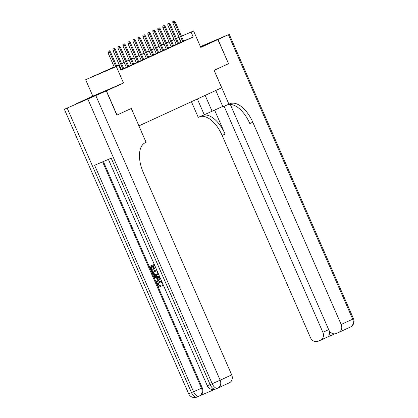 <?xml version="1.0" encoding="UTF-8"?>
<svg xmlns="http://www.w3.org/2000/svg" width="418" height="418" viewBox="0 0 418 418"><rect width="100%" height="100%" fill="white"/><g stroke="black" fill="none" stroke-linecap="round" stroke-linejoin="round"><path stroke-width="0.63" d="M200.666 47.177L203.571 45.823L200.603 47.035M91.114 97.222L105.127 91.155L91.114 97.222M161.28 44.867L163.903 43.691M123.519 83.004L92.827 96.145L75.757 104.004L106.444 90.863L123.519 83.004L116.329 66.551L85.643 79.697L114.192 66.948M92.827 96.145L85.643 79.697M228.562 63.688L217.846 39.569L200.572 46.968L217.997 39.496L228.562 63.688L214.136 70.334L228.928 104.197L229.775 103.805A26.397 13.716 -113.2 0 1 229.952 103.732A26.397 13.716 -113.2 0 1 252.806 122.26L341.156 324.483L352.693 319.169L228.411 34.699L217.997 39.496M228.416 63.755L214.084 70.355L221.692 87.77L138.954 125.87L131.341 108.455L116.862 115.117M117.014 115.054L106.444 90.863M181.224 42.223L183.606 41.152M176.239 44.517L178.622 43.446M171.255 46.816L173.637 45.74M166.27 49.11L168.653 48.033M161.285 51.404L163.668 50.332M156.301 53.697L158.683 52.626M151.316 55.996L153.699 54.92M146.331 58.29L148.714 57.214M141.347 60.584L143.729 59.513M136.362 62.878L138.745 61.807M131.377 65.177L133.76 64.1M126.393 67.47L128.775 66.394M120.849 70.046L123.791 68.693M114.26 67.105L106.381 70.736L118.822 65.407L120.938 70.245L193.21 36.967L183.575 41.089M181.177 42.119L178.559 43.31M176.187 44.402L173.574 45.604M171.202 46.696L168.59 47.898M166.218 48.995L163.605 50.197M161.233 51.289L158.621 52.49M156.248 53.582L153.636 54.784M151.264 55.876L148.656 57.078M146.279 58.175L143.672 59.377M141.294 60.469L138.687 61.671M136.315 62.763L133.703 63.964M131.33 65.056L128.718 66.258M126.346 67.355L123.733 68.557M121.361 69.649L120.792 69.91M121.408 69.764L120.844 70.025M181.433 36.183L193.586 30.979L200.776 47.427L217.846 39.569M193.586 30.979L181.464 36.251M193.21 36.967L191.094 32.129M118.822 65.407L116.329 66.551M166.307 42.662L168.945 41.534M171.349 40.504L173.992 39.37M176.391 38.346L179.035 37.212M171.396 40.609L172.848 39.94L171.375 40.572M168.976 41.601L166.333 42.73M163.934 43.759L161.291 44.893M116.565 65.856L119.177 64.654M121.549 63.562L124.162 62.36M126.534 61.268L129.146 60.067M131.518 58.969L134.131 57.768M136.503 56.676L139.116 55.474M141.488 54.382L144.1 53.18M146.472 52.088L149.085 50.886M151.457 49.789L154.07 48.587M156.442 47.495L159.054 46.293M161.426 45.201L164.039 44M166.411 42.908L169.024 41.706M179.061 37.28L176.448 38.472M174.076 39.564L171.464 40.765M169.091 41.857L166.479 43.059M164.107 44.156L161.494 45.358M159.122 46.45L156.51 47.652M154.137 48.744L151.525 49.946M149.153 51.038L146.54 52.245M144.168 53.337L141.556 54.539M139.184 55.631L136.571 56.832M134.199 57.924L131.586 59.126M129.214 60.218L126.602 61.425M124.23 62.517L121.617 63.719M119.245 64.811L116.632 66.013M180.769 42.291L178.653 37.453M108.826 50.965L108.001 51.32L108.826 50.965L109.511 52.172L110.409 51.759L116.758 66.29M115.849 66.681L109.511 52.172L108.016 52.814L114.354 67.319M108.001 51.32L108.016 52.814M110.409 51.759L109.328 50.735M160.063 282.171C158.866 282.599 158.453 283.482 158.83 284.83L160.789 285.922L160.982 286.811L160.58 286.994C159.389 287.124 158.49 286.576 157.889 285.337C157.246 283.493 157.717 282.228 159.305 281.533L161.63 281.209M163.386 285.233L162.518 285.99L162.012 285.238L162.393 283.341C161.698 282.15 160.789 281.821 159.666 282.354L159.577 282.39M160.308 278.189L156.635 282.296L156.259 281.424L157.502 280.112L156.421 277.636L154.597 277.63L154.221 276.763L154.618 276.58L159.671 276.726M160.387 278.367L156.635 282.296M150.088 266.209L154.289 264.406L150.088 266.209M153.322 265.806L154.65 268.847L154.252 269.03L153.678 269.276L152.345 266.224L150.621 266.966L152.115 270.389L152.518 270.206L151.023 266.794M103.371 161.531L202.244 387.847A6.338 5.413 65.3 0 1 199.919 395.731A6.338 5.413 65.3 0 1 199.804 395.783M199.861 395.757L215.103 389.231M158.281 273.55L156.625 275.436C155.036 276.126 153.808 275.593 152.941 273.832L152.032 271.752L156.63 269.767M158.479 273.994L157.027 275.253M106.297 90.931L64.362 109.276L106.297 90.931L116.862 115.122L131.294 108.476L146.091 142.345L145.239 142.731A26.397 13.716 66.8 0 0 143.348 172.66L231.697 374.883A6.338 5.413 65.3 0 1 229.372 382.773A6.338 5.413 65.3 0 1 229.257 382.82M95.879 95.727L220.161 380.197L212.192 383.708L210.118 384.597L111.198 158.182L94.614 165.282L193.529 391.697L188.643 393.746L64.362 109.276M152.115 270.389L151.541 270.634L149.691 266.391M156.081 268.513L154.451 265.325L152.92 265.979L154.252 269.03M157.142 275.201L156.625 275.436M152.032 271.752L156.635 269.777M156.494 274.516L157.623 272.865L156.792 270.681L152.962 272.322L154.435 274.741L156.4 274.558M153.364 272.149L154.832 274.558L156.677 274.427M153.484 273.518L153.881 273.335M154.435 274.741L154.832 274.558M154.221 276.763L159.754 276.92M158.741 277.641L157.1 277.636L157.967 279.616L159.833 277.641L158.741 277.641M157.581 277.636L158.297 279.271M159.666 282.354C158.469 282.782 158.056 283.665 158.432 285.013L158.83 284.83M158.432 285.013L160.387 286.105L160.789 285.922M163.213 284.83L162.518 285.99M159.598 281.398L161.844 281.695M160.387 286.105L160.58 286.994M197.359 98.977L204.256 114.767L222.763 106.423M204.256 114.767L198.242 117.343L191.413 101.715M228.928 104.197L222.914 106.773L215.803 90.487M224.105 106.261L322.868 332.315A6.338 5.413 -114.7 0 1 320.543 340.205A6.338 5.413 -114.7 0 1 320.428 340.252L317.978 341.302A6.338 5.413 -114.7 0 1 310.469 337.629L222.12 135.401A26.397 13.716 -113.2 0 0 199.851 116.653M202.834 115.373A26.397 13.716 -113.2 0 1 225.103 134.126L214.575 110.033M228.411 34.699L200.426 46.633M230.292 104.422L328.757 329.797A6.338 5.413 -114.7 0 0 336.271 333.47L338.716 332.42A6.338 5.413 -114.7 0 0 338.831 332.373A6.338 5.413 -114.7 0 0 341.156 324.483M329.248 330.727A6.338 5.413 65.3 0 1 329.452 332.749L330.544 332.284M227.554 104.787A26.397 13.716 -113.2 0 1 249.818 123.54L252.806 122.26M327.931 336.798L334.875 333.825L327.952 336.793M327.905 336.809C328.83 336.495 329.347 335.142 329.452 332.749M113.811 48.671L112.985 49.026L113.811 48.671L114.495 49.878L115.389 49.465L123.806 68.73M122.908 69.142L114.495 49.878L113.001 50.515L121.424 69.801M112.985 49.026L113.001 50.515M115.389 49.465L114.313 48.441M118.796 46.377L117.965 46.732L118.796 46.377L119.48 47.584L120.374 47.171L128.791 66.431M127.892 66.843L119.48 47.584L117.986 48.222L126.408 67.507M117.965 46.732L117.986 48.222M120.374 47.171L119.297 46.147M123.78 44.078L122.949 44.433L123.78 44.078L124.465 45.29L125.358 44.878L133.776 64.137M132.877 64.55L124.465 45.29L122.97 45.928L131.393 65.213M122.949 44.433L122.97 45.928M125.358 44.878L124.282 43.853M128.765 41.784L127.934 42.14L128.765 41.784L129.449 42.991L130.343 42.579L138.76 61.843M137.862 62.256L129.449 42.991L127.955 43.634L136.378 62.914M127.934 42.14L127.955 43.634M130.343 42.579L129.267 41.554M133.75 39.491L132.919 39.846L133.75 39.491L134.434 40.698L135.327 40.285L143.745 59.549M142.846 59.962L134.434 40.698L132.94 41.335L141.362 60.62M132.919 39.846L132.94 41.335M135.327 40.285L134.246 39.261M138.734 37.197L137.903 37.552L138.734 37.197L139.419 38.404L140.312 37.991L148.73 57.25M147.831 57.663L139.419 38.404L137.924 39.041L146.347 58.327M137.903 37.552L137.924 39.041M140.312 37.991L139.231 36.967M143.719 34.898L142.888 35.253L143.719 34.898L144.403 36.11L145.297 35.692L153.714 54.957M152.816 55.369L144.403 36.11L142.909 36.747L151.332 56.033M142.888 35.253L142.909 36.747M145.297 35.692L144.215 34.673M148.703 32.604L147.873 32.959L148.703 32.604L149.383 33.811L150.281 33.398L158.699 52.663M157.8 53.076L149.383 33.811L147.894 34.454L156.316 53.734M147.873 32.959L147.894 34.454M150.281 33.398L149.2 32.374M153.688 30.31L152.857 30.666L153.688 30.31L154.367 31.517L155.266 31.104L163.684 50.369M162.785 50.782L154.367 31.517L152.878 32.155L161.301 51.44M152.857 30.666L152.878 32.155M155.266 31.104L154.185 30.08M158.673 28.016L157.842 28.372L158.673 28.016L159.352 29.223L160.251 28.811L168.668 48.07M167.77 48.483L159.352 29.223L157.863 29.861L166.286 49.146M157.842 28.372L157.863 29.861M160.251 28.811L159.169 27.787M163.657 25.717L162.827 26.073L163.657 25.717L164.337 26.93L165.235 26.512L173.653 45.776M172.754 46.189L164.337 26.93L162.848 27.567L171.27 46.847M162.827 26.073L162.848 27.567M165.235 26.512L164.154 25.493M168.642 23.424L167.811 23.779L168.642 23.424L169.321 24.631L170.22 24.218L178.638 43.482M177.739 43.895L169.321 24.631L167.832 25.273L176.255 44.554M167.811 23.779L167.832 25.273M170.22 24.218L169.138 23.194M173.627 21.13L172.796 21.485L173.627 21.13L174.306 22.337L175.205 21.924L183.622 41.189M182.723 41.601L174.306 22.337L172.812 22.974L181.24 42.26M172.796 21.485L172.812 22.974M175.205 21.924L174.123 20.9M67.178 108.116L191.46 392.586A6.338 3.292 66.8 0 0 196.941 397.032A6.338 3.292 66.8 0 0 196.982 397.016L198.973 396.165M108.403 159.378L207.302 385.751L210.118 384.597A6.338 3.292 66.8 0 0 215.604 389.043L217.679 388.155A6.338 6.338 0 0 0 217.835 388.082A6.338 5.413 -114.7 0 1 217.721 388.134A6.338 3.292 -113.2 0 1 217.679 388.155A6.338 3.292 -113.2 0 1 212.192 383.708L87.911 99.238M217.637 388.17L215.646 389.022A6.338 3.292 66.8 0 1 215.604 389.043A6.338 6.338 0 0 1 207.302 385.751M229.372 382.773L217.835 388.082A6.338 5.413 -114.7 0 0 220.161 380.197L231.697 374.883M102.614 161.855L201.497 388.191L202.244 387.847M201.497 388.191L193.529 391.697A6.338 3.292 -113.2 0 0 199.015 396.144A6.338 6.338 0 0 0 199.172 396.076A6.338 5.413 -114.7 0 0 201.497 388.191M188.643 393.746A6.338 6.338 0 0 0 196.941 397.032L199.015 396.144A6.338 3.292 -113.2 0 0 199.057 396.128A6.338 5.413 -114.7 0 0 199.172 396.076L199.919 395.731M225.103 134.126L222.12 135.401M322.868 332.315L328.689 329.635M338.831 332.373L350.368 327.059A6.338 6.338 0 0 0 353.524 318.767L352.693 319.169A6.338 5.413 65.3 0 1 350.368 327.059A6.338 5.413 65.3 0 1 350.253 327.106M205.16 95.388L212.057 111.172M320.543 340.205L327.968 336.783M353.524 318.767L229.242 34.297"/></g></svg>
